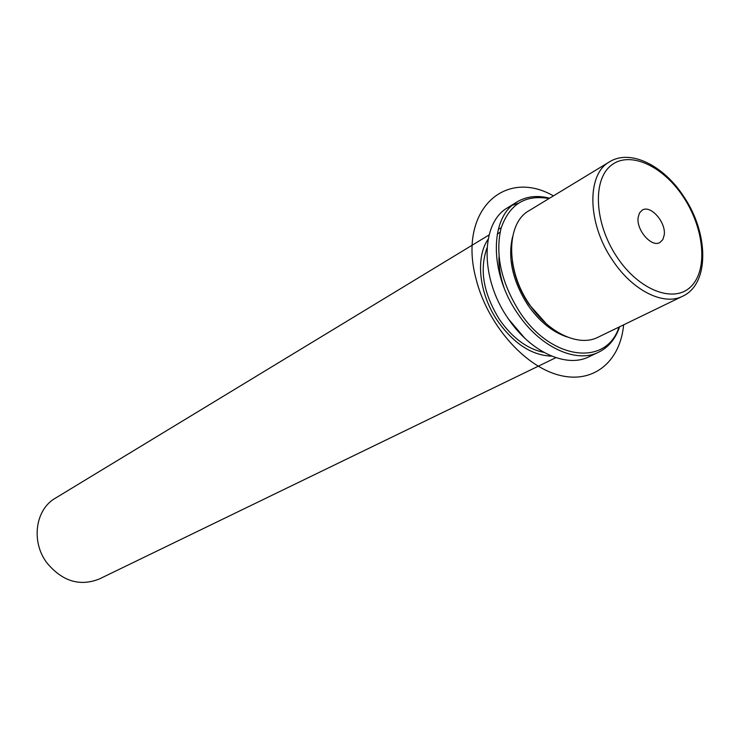<?xml version="1.0" encoding="UTF-8"?>
<svg xmlns="http://www.w3.org/2000/svg" width="740" height="740" viewBox="0 0 740 740"><rect width="100%" height="100%" fill="white"/><g stroke="black" fill="none" stroke-linecap="round" stroke-linejoin="round"><path stroke-width="1.11" d="M683.825 196.664C663.928 165.695 630.48 148.657 609.52 161.838L529.091 210.65C506.03 223.166 505.531 270.1 529.516 304.473C548.405 333.083 579.004 347.162 598.003 337.255L682.668 296.222C709.78 283.855 708.716 233.248 683.917 196.812M512.357 261.423C514.383 276.344 519.896 290.598 528.906 304.196L546.277 323.75M512.616 236.624C507.538 258.121 512.57 280.858 527.712 304.834C539.229 321.391 552.41 332.121 567.247 336.996M499.01 256.798C498.649 266.733 500.351 277.102 504.125 287.897M500.111 232.175L497.215 234.182M486.994 247.965C479.215 269.804 483.442 293.762 499.685 319.846C512.616 338.171 527.333 349.003 543.817 352.351M488.095 239.298C475.108 257.853 479.15 294.326 497.891 321.391C514.106 343.915 532.041 355.487 551.688 356.134M501.211 227.781L498.353 229.308M489.075 234.941L55.278 498.242C35.391 509.444 30.812 541.606 46.814 562.77C62.216 581.288 79.689 586.7 99.243 579.022L555.879 357.67M664.243 234.95L662.846 239.584L659.932 242.489C651.644 247.808 636.095 229.983 638.148 217.394L639.517 212.935L642.302 210.095C650.617 204.619 666.139 222.296 664.243 234.95M549.052 198.542C525.298 194.352 509.287 204.323 501.017 228.447C495.032 254.773 501.23 282.578 519.61 311.892C551.226 360.611 606.532 366.661 619.01 327.071M549.616 198.2C537.296 195.064 526.38 196.34 516.871 202.02C489.723 217.033 489.048 272.598 517.519 313.316C539.904 347.153 576.081 363.71 598.614 352.203C608.548 347.31 615.551 338.837 619.602 326.784M507.779 318.2L524.771 338.208M516.871 202.02L507.723 207.69C480.584 222.703 479.76 277.963 508.047 318.367C530.293 351.944 566.35 368.307 588.892 356.81L598.614 352.203M518.037 203.334L512.505 205.202M623.626 324.841C620.231 361.832 593.119 384.513 558.395 374.976C523.735 365.726 487.299 323.833 476.144 279.239C457.616 211.307 504.097 167.573 553.437 195.878M616.957 257.03C639.129 290.644 674.334 303.733 691.095 286.436C708.189 269.619 704.23 228.419 683.529 197.219C663.086 165.806 629.583 150.34 611.074 165.473C592.25 180.097 594.516 223.665 616.957 257.03M609.52 161.838C586.505 174.205 587.209 223.378 612.461 260.082C632.395 290.598 663.771 306.12 682.668 296.222"/></g></svg>

